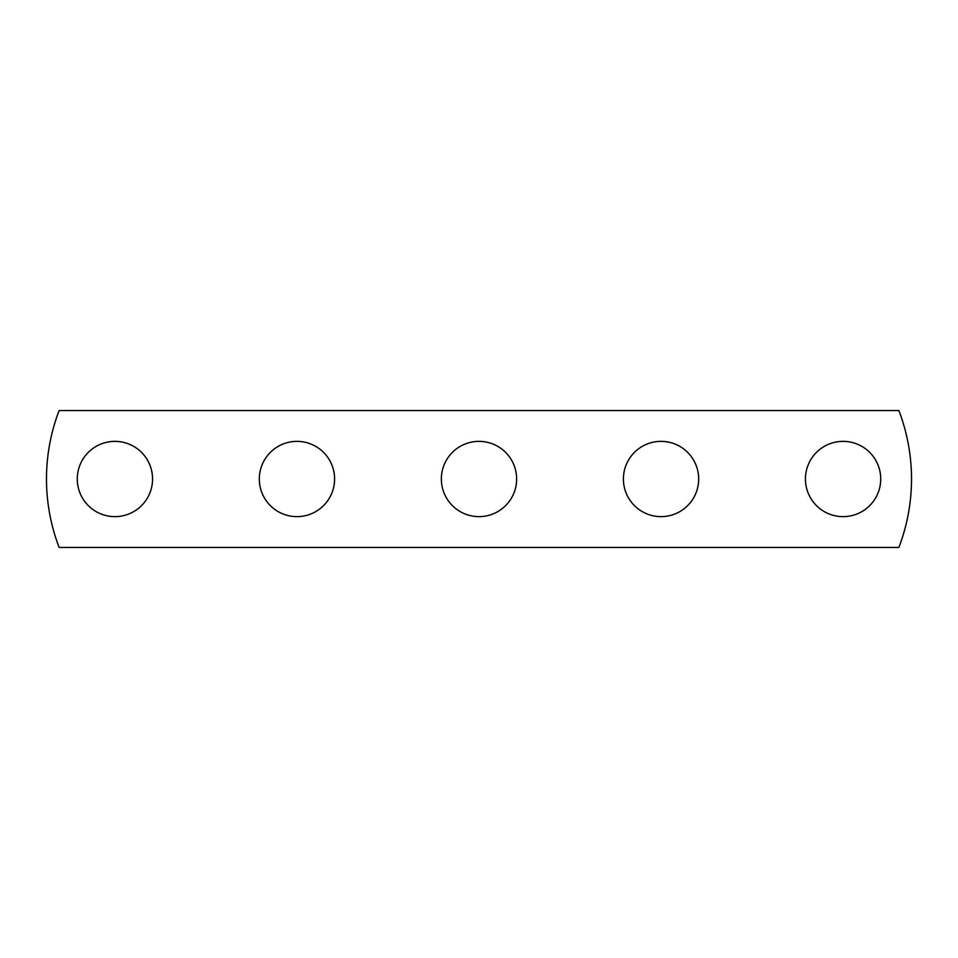 <?xml version="1.0" encoding="UTF-8"?>
<svg xmlns="http://www.w3.org/2000/svg" width="958" height="958" viewBox="0 0 958 958"><rect width="100%" height="100%" fill="white"/><g stroke="black" fill="none" stroke-linecap="round" stroke-linejoin="round"><path stroke-width="1.44" d="M59.121 410.563A191.624 191.624 0 0 0 59.121 547.437L898.879 547.437A191.624 191.624 0 0 0 898.879 410.563L59.121 410.563M880.725 479A37.637 37.637 0 0 1 843.076 516.637A37.637 37.637 0 0 1 805.439 479A37.637 37.637 0 0 1 843.076 441.363A37.637 37.637 0 0 1 880.725 479M698.681 479A37.637 37.637 0 0 1 661.044 516.637A37.637 37.637 0 0 1 623.407 479A37.637 37.637 0 0 1 661.044 441.363A37.637 37.637 0 0 1 698.681 479M516.637 479A37.637 37.637 0 0 1 479 516.637A37.637 37.637 0 0 1 441.363 479A37.637 37.637 0 0 1 479 441.363A37.637 37.637 0 0 1 516.637 479M334.593 479A37.637 37.637 0 0 1 296.956 516.637A37.637 37.637 0 0 1 259.319 479A37.637 37.637 0 0 1 296.956 441.363A37.637 37.637 0 0 1 334.593 479M152.561 479A37.637 37.637 0 0 1 114.924 516.637A37.637 37.637 0 0 1 77.275 479A37.637 37.637 0 0 1 114.924 441.363A37.637 37.637 0 0 1 152.561 479"/></g></svg>
